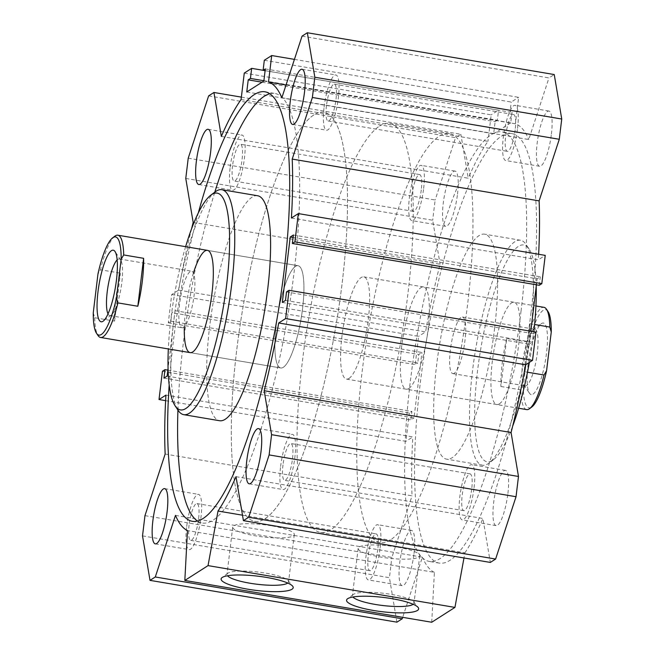 <?xml version="1.0" encoding="UTF-8"?>
<svg xmlns="http://www.w3.org/2000/svg" width="655" height="655" viewBox="0 0 655 655"><rect width="100%" height="100%" fill="white"/><g stroke="black" fill="none" stroke-linecap="round" stroke-linejoin="round"><path stroke-width="0.49" stroke-dasharray="3.27 2.46" d="M177.931 410.022A217.804 49.739 99.6 0 1 183.236 343.662A217.804 49.739 99.6 0 1 214.807 192.161M269.811 93.763A217.804 49.739 99.6 0 1 274.977 93.493A217.804 49.739 99.6 0 1 287.668 316.545A217.804 49.739 99.6 0 1 202.28 522.993A217.804 49.739 99.6 0 1 197.491 521.036M169.178 384.96A217.804 49.739 99.6 0 1 173.28 341.976A217.804 49.739 99.6 0 1 198.301 212.949M257.669 195.755A114.085 26.053 -80.4 0 0 209.616 326.796A114.085 26.053 -80.4 0 0 219.589 420.731M521.02 311.248A217.804 49.739 -80.4 0 0 501.976 131.917A217.804 49.739 -80.4 0 0 416.588 338.365A217.804 49.739 -80.4 0 0 429.271 561.417A217.804 49.739 -80.4 0 0 521.02 311.248M530.968 312.934A217.804 49.739 -80.4 0 0 511.932 133.604A217.804 49.739 -80.4 0 0 426.544 340.051A217.804 49.739 -80.4 0 0 439.227 563.103A217.804 49.739 -80.4 0 0 530.968 312.934M494.64 328.114A114.085 26.053 99.6 0 1 452.187 457.698A114.085 26.053 99.6 0 1 446.587 459.155A114.085 26.053 99.6 0 1 439.939 342.319A114.085 26.053 99.6 0 1 484.667 234.179A114.085 26.053 99.6 0 1 494.64 328.114M215.274 191.809A114.085 26.053 -80.4 0 0 177.104 297.828A114.085 26.053 -80.4 0 0 178.25 410.505M185.635 246.673A109.942 25.103 -80.4 0 0 168.327 348.935M193.422 272.938A51.86 11.839 -80.4 0 0 184.325 326.706M283.296 367.308A51.86 11.839 -80.4 0 0 301.906 313.589A51.86 11.839 -80.4 0 0 298.058 265.709A51.86 11.839 -80.4 0 0 277.728 314.858A51.86 11.839 -80.4 0 0 280.749 367.971A51.86 11.839 -80.4 0 0 283.296 367.308A51.86 11.839 99.6 0 1 280.749 367.971A51.86 11.839 99.6 0 1 280.7 300.285A51.86 11.839 99.6 0 1 298.058 265.709A51.86 11.839 99.6 0 1 301.906 313.589A51.86 11.839 99.6 0 1 283.296 367.308M499.339 403.873A51.86 11.839 -80.4 0 0 517.949 350.163A51.86 11.839 -80.4 0 0 514.101 302.274A51.86 11.839 -80.4 0 0 493.772 351.432A51.86 11.839 -80.4 0 0 496.793 404.536A51.86 11.839 -80.4 0 0 499.339 403.873M536.199 286.562A109.942 25.103 -80.4 0 0 529.093 249.015A109.942 25.103 -80.4 0 0 480.999 347.453A109.942 25.103 -80.4 0 0 492.503 460.4A109.942 25.103 -80.4 0 0 493.42 459.761A109.942 25.103 -80.4 0 0 512.668 426.143M529.363 362.387A109.942 25.103 -80.4 0 0 533.85 331.741M531.221 327.656A114.085 26.053 -80.4 0 0 525.998 244.405A114.085 26.053 -80.4 0 0 520.504 240.246A114.085 26.053 -80.4 0 0 475.784 348.386A114.085 26.053 -80.4 0 0 482.424 465.222A114.085 26.053 -80.4 0 0 488.032 463.765A114.085 26.053 -80.4 0 0 488.982 463.101A114.085 26.053 -80.4 0 0 523.427 376.674M525.809 364.655A114.085 26.053 -80.4 0 0 530.828 331.233M390.421 539.949A207.43 47.365 99.6 0 1 380.227 542.594A207.43 47.365 99.6 0 1 368.151 330.169A207.43 47.365 99.6 0 1 449.469 133.546A207.43 47.365 99.6 0 1 464.837 325.093A207.43 47.365 99.6 0 1 390.421 539.949M408.745 388.538A51.86 11.839 -80.4 0 0 427.347 334.828A51.86 11.839 -80.4 0 0 423.507 286.939A51.86 11.839 -80.4 0 0 403.177 336.097A51.86 11.839 -80.4 0 0 406.198 389.201A51.86 11.839 -80.4 0 0 408.745 388.538M264.972 518.711A207.43 47.365 -80.4 0 0 339.396 303.854A207.43 47.365 -80.4 0 0 324.029 112.316A207.43 47.365 -80.4 0 0 242.702 308.931A207.43 47.365 -80.4 0 0 254.787 521.364A207.43 47.365 -80.4 0 0 264.972 518.711M413.207 604.295A31.014 6.124 -173.1 0 0 414.009 603.124A31.014 6.124 -173.1 0 0 413.526 601.822A31.014 6.124 -173.1 0 0 391.109 594.355A31.014 6.124 -173.1 0 0 353.217 594.527A31.014 6.124 -173.1 0 0 352.439 595.673A31.014 6.124 -173.1 0 0 352.939 597M396.84 547.015A31.014 6.124 -173.1 0 0 358.17 548.333A31.014 6.124 -173.1 0 0 388.219 558.142A31.014 6.124 -173.1 0 0 419.74 555.784A31.014 6.124 -173.1 0 0 396.84 547.015M287.766 583.056A31.014 6.124 -173.1 0 0 288.568 581.894A31.014 6.124 -173.1 0 0 288.085 580.592A31.014 6.124 -173.1 0 0 265.668 573.125A31.014 6.124 -173.1 0 0 227.776 573.297A31.014 6.124 -173.1 0 0 226.99 574.443A31.014 6.124 -173.1 0 0 227.498 575.77M271.399 525.785A31.014 6.124 -173.1 0 0 232.721 527.103A31.014 6.124 -173.1 0 0 262.778 536.904A31.014 6.124 -173.1 0 0 294.3 534.554A31.014 6.124 -173.1 0 0 271.399 525.785M517.548 128.372A28.001 6.394 -80.4 0 0 515.1 105.316A28.001 6.394 -80.4 0 0 504.121 131.86A28.001 6.394 -80.4 0 0 505.75 160.541A28.001 6.394 -80.4 0 0 517.548 128.372M551.395 134.103A28.001 6.394 -80.4 0 0 548.947 111.047A28.001 6.394 -80.4 0 0 537.968 137.591A28.001 6.394 -80.4 0 0 539.597 166.272A28.001 6.394 -80.4 0 0 551.395 134.103M515.174 129.895A18.668 4.266 99.6 0 1 507.306 151.338A18.668 4.266 99.6 0 1 506.217 132.22A18.668 4.266 99.6 0 1 513.536 114.519A18.668 4.266 99.6 0 1 515.174 129.895M380.162 547.76A28.001 6.394 -80.4 0 0 377.714 524.704A28.001 6.394 -80.4 0 0 366.735 551.248A28.001 6.394 -80.4 0 0 368.364 579.929A28.001 6.394 -80.4 0 0 380.162 547.76M414.009 553.491A28.001 6.394 -80.4 0 0 411.561 530.435A28.001 6.394 -80.4 0 0 400.582 556.979A28.001 6.394 -80.4 0 0 402.211 585.652A28.001 6.394 -80.4 0 0 414.009 553.491M377.788 549.275A18.668 4.266 99.6 0 1 369.919 570.718A18.668 4.266 99.6 0 1 368.29 555.35A18.668 4.266 99.6 0 1 376.15 533.907A18.668 4.266 99.6 0 1 377.788 549.275M474.056 487.713A28.001 6.394 -80.4 0 0 471.608 464.657A28.001 6.394 -80.4 0 0 460.637 491.201A28.001 6.394 -80.4 0 0 462.266 519.882A28.001 6.394 -80.4 0 0 474.056 487.713M507.912 493.444A28.001 6.394 -80.4 0 0 505.464 470.388A28.001 6.394 -80.4 0 0 494.484 496.932A28.001 6.394 -80.4 0 0 496.113 525.613A28.001 6.394 -80.4 0 0 507.912 493.444M471.69 489.236A18.668 4.266 99.6 0 1 463.822 510.679A18.668 4.266 99.6 0 1 462.733 491.561A18.668 4.266 99.6 0 1 470.053 473.86A18.668 4.266 99.6 0 1 471.69 489.236M423.646 188.419A28.001 6.394 -80.4 0 0 421.198 165.363A28.001 6.394 -80.4 0 0 410.218 191.907A28.001 6.394 -80.4 0 0 411.848 220.588A28.001 6.394 -80.4 0 0 423.646 188.419M457.493 194.15A28.001 6.394 -80.4 0 0 455.045 171.094A28.001 6.394 -80.4 0 0 444.065 197.638A28.001 6.394 -80.4 0 0 445.703 226.319A28.001 6.394 -80.4 0 0 457.493 194.15M421.271 189.942A18.668 4.266 99.6 0 1 413.403 211.385A18.668 4.266 99.6 0 1 411.774 196.009A18.668 4.266 99.6 0 1 419.642 174.566A18.668 4.266 99.6 0 1 421.271 189.942M230.192 167.197A28.001 6.394 99.6 0 1 241.99 135.028A28.001 6.394 99.6 0 1 243.619 163.709A28.001 6.394 99.6 0 1 232.64 190.253A28.001 6.394 99.6 0 1 230.192 167.197M232.566 165.674A18.668 4.266 -80.4 0 0 234.203 181.05A18.668 4.266 -80.4 0 0 241.523 163.349A18.668 4.266 -80.4 0 0 240.434 144.231A18.668 4.266 -80.4 0 0 232.566 165.674M280.61 466.491A28.001 6.394 99.6 0 1 292.408 434.322A28.001 6.394 99.6 0 1 294.038 463.003A28.001 6.394 99.6 0 1 283.058 489.547A28.001 6.394 99.6 0 1 280.61 466.491M282.985 464.968A18.668 4.266 -80.4 0 0 284.614 480.344A18.668 4.266 -80.4 0 0 292.482 458.901A18.668 4.266 -80.4 0 0 290.845 443.525A18.668 4.266 -80.4 0 0 282.985 464.968M186.708 526.538A28.001 6.394 99.6 0 1 198.506 494.369A28.001 6.394 99.6 0 1 200.135 523.05A28.001 6.394 99.6 0 1 189.156 549.594A28.001 6.394 99.6 0 1 186.708 526.538M189.082 525.015A18.668 4.266 -80.4 0 0 190.711 540.383A18.668 4.266 -80.4 0 0 198.031 522.69A18.668 4.266 -80.4 0 0 196.95 503.572A18.668 4.266 -80.4 0 0 189.082 525.015M324.094 107.15A28.001 6.394 99.6 0 1 335.892 74.981A28.001 6.394 99.6 0 1 337.522 103.662A28.001 6.394 99.6 0 1 326.542 130.206A28.001 6.394 99.6 0 1 324.094 107.15M326.468 105.635A18.668 4.266 -80.4 0 0 328.098 121.003A18.668 4.266 -80.4 0 0 335.966 99.56A18.668 4.266 -80.4 0 0 334.328 84.192A18.668 4.266 -80.4 0 0 326.468 105.635M191.579 228.767A228.177 52.105 -80.4 0 0 178.643 290.124L171.725 294.553L168.302 322.809L170.849 321.187L171.872 312.705L175.041 310.683L168.057 368.347M431.727 622.25L434.388 572.355L187.486 530.566M242.497 515.19L464.919 552.836L463.977 557.97M175.483 515.379L422.385 557.176L402.686 617.329M434.388 572.355A228.177 52.105 99.6 0 1 422.385 557.176M293.088 237.511L537.133 278.817L536.412 284.786M293.391 234.998L540.301 276.795L537.133 278.817M539.27 285.277L540.301 276.795M291.409 218.017L538.32 259.806L545.238 255.385M538.631 254.263A228.177 52.105 99.6 0 1 538.32 259.806M302.045 36.131L548.956 77.929L554.245 74.547M281.863 97.734L528.773 139.531L548.956 77.929M286.038 84.986L515.411 123.811A228.177 52.105 99.6 0 1 528.773 139.531M294.431 59.384L518.613 97.333L515.411 123.811M264.317 60.26L511.227 102.049L518.613 97.333M265.103 70.691L510.008 112.144L511.227 102.049M265.316 68.939L512.218 110.728L510.008 112.144M263.85 81.048L510.753 122.845L512.218 110.728M282.313 302.43L529.215 344.227L530.796 331.225M285.474 300.408L532.384 342.205L529.215 344.227M286.505 291.933L533.407 333.723L532.384 342.205M535.954 332.093L533.407 333.723M236.013 476.676L482.915 518.473L490.325 562.432M464.919 552.836A228.177 52.105 -80.4 0 0 482.915 518.473M175.041 310.683L421.943 352.48L418.782 354.502L171.872 312.705M170.849 321.187L417.751 362.976L418.782 354.502M168.302 322.809L415.213 364.606L417.751 362.976M171.725 294.553L418.627 336.342L415.213 364.606M178.643 290.124L425.545 331.921L418.627 336.342M193.176 222.405L440.086 264.202A228.177 52.105 -80.4 0 0 425.545 331.921M185.774 178.447L432.677 220.236L440.086 264.202M188.222 158.191L435.133 199.988L432.677 220.236M208.642 95.859L455.544 137.656L435.133 199.988M241.368 97.12L460.842 134.275L455.544 137.656M221.341 136.436L468.243 178.234L460.842 134.275M241.073 99.56L487.975 141.349A228.177 52.105 -80.4 0 0 468.243 178.234M244.274 73.073L491.184 114.871L487.975 141.349M263.105 70.29L498.57 110.146L491.184 114.871M263.883 80.729L497.342 120.242L498.57 110.146M262.041 82.203L495.131 121.658L497.342 120.242M246.755 91.978L493.665 133.776L495.131 121.658M510.753 122.845L493.665 133.776M167.123 376.093L414.026 417.882L421.943 352.48M163.955 378.115L410.865 419.912L414.026 417.882M167.844 370.124L411.889 411.43L410.865 419.912M162.44 371.262L409.342 413.059L411.889 411.43M165.625 400.647L405.928 441.323L409.342 413.059M165.936 395.104L412.846 436.893L405.928 441.323M165.15 454.03L412.052 495.827A228.177 52.105 99.6 0 1 412.846 436.893M144.968 515.632L391.878 557.43L412.052 495.827M142.52 535.888L389.422 577.677L391.878 557.43M396.914 622.16L389.422 577.677M93.264 312.779L94.697 317.724L114.609 321.097A51.86 11.839 99.6 0 1 120.414 273.151L100.502 269.786L97.947 274.052M114.609 321.097L120.414 273.151M94.697 317.724A51.86 11.839 -80.4 0 0 98.053 335.573M114.879 236.168A51.86 11.839 -80.4 0 0 100.502 269.786M117.147 259.904A28.697 6.55 99.6 0 1 119.3 258.938A28.697 6.55 99.6 0 1 120.684 259.986A28.697 6.55 99.6 0 1 120.97 288.323A28.697 6.55 99.6 0 1 111.366 314.998A28.697 6.55 99.6 0 1 111.129 315.161A28.697 6.55 99.6 0 1 109.721 315.53A28.697 6.55 99.6 0 1 108.009 313.909M183.482 327.41A28.697 6.55 99.6 0 1 182.065 327.778A28.697 6.55 99.6 0 1 180.395 298.385A28.697 6.55 99.6 0 1 191.645 271.186A28.697 6.55 99.6 0 1 193.774 297.681A28.697 6.55 99.6 0 1 183.482 327.41M379.54 126.087A207.43 47.365 99.6 0 1 389.733 123.435A207.43 47.365 99.6 0 1 401.818 335.868A207.43 47.365 99.6 0 1 320.491 532.482A207.43 47.365 99.6 0 1 305.124 340.944A207.43 47.365 99.6 0 1 379.54 126.087M349.009 378.426A51.86 11.839 -80.4 0 0 367.611 324.716A51.86 11.839 -80.4 0 0 363.771 276.828A51.86 11.839 -80.4 0 0 346.413 311.412A51.86 11.839 -80.4 0 0 346.462 379.089A51.86 11.839 -80.4 0 0 349.009 378.426M313.835 114.961A207.43 47.365 -80.4 0 0 239.419 329.817A207.43 47.365 -80.4 0 0 254.787 521.364A207.43 47.365 -80.4 0 0 336.105 324.741A207.43 47.365 -80.4 0 0 324.029 112.316A207.43 47.365 -80.4 0 0 313.835 114.961M506.7 338.545A51.86 11.839 -80.4 0 0 500.895 386.483L506.7 338.545L526.612 341.91A51.86 11.839 99.6 0 1 543.969 307.334M500.895 386.483L520.807 389.856L523.361 385.582L528.045 346.855L526.612 341.91M524.106 371.647A51.86 11.839 -80.4 0 0 529.911 323.701L524.106 371.647L527.496 372.212M529.911 323.701L534.603 324.495M526.661 409.596A51.86 11.839 99.6 0 1 520.807 389.856M523.361 385.582A49.78 11.364 -80.4 0 0 531.86 406.96M548.014 311.526A49.78 11.364 -80.4 0 0 528.045 346.855M533.031 394.13A36.303 8.286 -80.4 0 0 546.606 352.325A36.303 8.286 -80.4 0 0 541.284 323.685A36.303 8.286 -80.4 0 0 529.134 357.417A36.303 8.286 -80.4 0 0 529.502 393.27A36.303 8.286 -80.4 0 0 533.031 394.13M526.628 385.492A28.697 6.55 99.6 0 1 525.22 385.86A28.697 6.55 99.6 0 1 523.836 384.812A28.697 6.55 99.6 0 1 523.55 356.476A28.697 6.55 99.6 0 1 533.154 329.801A28.697 6.55 99.6 0 1 534.799 329.269A28.697 6.55 99.6 0 1 536.928 355.771A28.697 6.55 99.6 0 1 526.628 385.492M454.283 373.252A28.697 6.55 99.6 0 1 452.867 373.612A28.697 6.55 99.6 0 1 451.197 344.227A28.697 6.55 99.6 0 1 462.446 317.02A28.697 6.55 99.6 0 1 464.575 343.523A28.697 6.55 99.6 0 1 454.283 373.252M192.324 521.306L202.28 522.993M265.021 91.806L274.977 93.493M511.932 133.604L501.976 131.917M439.227 563.103L429.271 561.417M298.058 265.709L207.463 250.374L298.058 265.709M280.749 367.971L190.155 352.636L280.749 367.971M529.093 249.015L525.998 244.405M493.42 459.761L488.982 463.101M520.504 240.246L484.667 234.179M482.424 465.222L446.587 459.155M514.101 302.274L423.507 286.939M496.793 404.536L406.198 389.201M353.217 594.527L347.477 598.842M413.526 601.822L418.078 607.39M358.17 548.333L352.439 595.673M419.74 555.784L414.009 603.124M227.776 573.297L222.029 577.612M288.085 580.592L292.629 586.151M232.721 527.103L226.99 574.443M294.3 534.554L288.568 581.894M548.947 111.047L515.1 105.316M539.597 166.272L505.75 160.541M411.561 530.435L377.714 524.704M402.211 585.652L368.364 579.929M505.464 470.388L471.608 464.657M496.113 525.613L462.266 519.882M455.045 171.094L421.198 165.363M445.703 226.319L411.848 220.588M198.792 184.522L232.64 190.253M208.143 129.297L241.99 135.028M249.211 483.816L283.058 489.547M258.553 428.591L292.408 434.322M155.309 543.863L189.156 549.594M164.659 488.638L198.506 494.369M292.695 124.475L326.542 130.206M302.037 69.258L335.892 74.981M328.098 121.003L507.306 151.338M334.328 84.192L513.536 114.519M470.053 473.86L290.845 443.525M463.822 510.679L284.614 480.344M419.642 174.566L240.434 144.231M413.403 211.385L234.203 181.05M190.711 540.383L369.919 570.718M196.95 503.572L376.15 533.907M320.491 532.482L380.227 542.594M389.733 123.435L449.469 133.546M120.684 259.986L115.018 251.528M111.366 314.998L103.236 321.114M109.721 315.53L182.065 327.778M119.3 258.938L191.645 271.186M346.462 379.089L518.621 408.237M363.771 276.828L535.929 305.975M523.836 384.812L529.502 393.27M533.154 329.801L541.284 323.685M452.867 373.612L525.22 385.86M462.446 317.02L534.799 329.269"/><path stroke-width="0.98" d="M214.807 192.161A217.804 49.739 99.6 0 1 269.811 93.763M197.491 521.036A217.804 49.739 99.6 0 1 177.931 410.022M198.301 212.949A217.804 49.739 99.6 0 1 265.021 91.806A217.804 49.739 99.6 0 1 277.712 314.858A217.804 49.739 99.6 0 1 192.324 521.306A217.804 49.739 99.6 0 1 169.178 384.96M168.327 348.935A109.942 25.103 -80.4 0 0 175.163 405.895L178.25 410.505A114.085 26.053 -80.4 0 0 183.744 414.664L219.589 420.731A114.085 26.053 -80.4 0 0 225.197 419.274A114.085 26.053 -80.4 0 0 266.127 301.103A114.085 26.053 -80.4 0 0 257.669 195.755L221.832 189.688A114.085 26.053 -80.4 0 0 215.274 191.809L210.836 195.149A109.942 25.103 -80.4 0 0 185.635 246.673M183.744 414.664A114.085 26.053 -80.4 0 0 189.352 413.207A114.085 26.053 -80.4 0 0 230.282 295.037A114.085 26.053 -80.4 0 0 221.832 189.688M175.163 405.895A109.942 25.103 -80.4 0 0 185.856 408.499A109.942 25.103 -80.4 0 0 226.974 281.887A109.942 25.103 -80.4 0 0 210.836 195.149M184.325 326.706A51.86 11.839 -80.4 0 0 190.155 352.636A51.86 11.839 -80.4 0 0 192.701 351.972A51.86 11.839 -80.4 0 0 211.303 298.254A51.86 11.839 -80.4 0 0 207.463 250.374A51.86 11.839 -80.4 0 0 193.422 272.938M512.668 426.143A109.942 25.103 -80.4 0 0 529.363 362.387M533.85 331.741A109.942 25.103 -80.4 0 0 536.199 286.562M523.427 376.674A114.085 26.053 -80.4 0 0 525.809 364.655M530.828 331.233A114.085 26.053 -80.4 0 0 531.221 327.656M391.837 598.645A36.303 7.164 6.9 0 1 418.078 607.39A36.303 7.164 6.9 0 1 381.742 611.664A36.303 7.164 6.9 0 1 347.477 598.842A36.303 7.164 6.9 0 1 391.837 598.645M352.939 597A31.014 6.124 -173.1 0 0 382.487 605.482A31.014 6.124 -173.1 0 0 413.207 604.295M266.389 577.407A36.303 7.164 6.9 0 1 292.629 586.151A36.303 7.164 6.9 0 1 256.293 590.433A36.303 7.164 6.9 0 1 222.029 577.612A36.303 7.164 6.9 0 1 266.389 577.407M227.498 575.77A31.014 6.124 -173.1 0 0 257.047 584.244A31.014 6.124 -173.1 0 0 287.766 583.056M196.344 161.466A28.001 6.394 99.6 0 1 208.143 129.297A28.001 6.394 99.6 0 1 209.772 157.978A28.001 6.394 99.6 0 1 198.792 184.522A28.001 6.394 99.6 0 1 196.344 161.466M246.763 460.76A28.001 6.394 99.6 0 1 258.553 428.591A28.001 6.394 99.6 0 1 260.182 457.272A28.001 6.394 99.6 0 1 249.211 483.816A28.001 6.394 99.6 0 1 246.763 460.76M152.861 520.807A28.001 6.394 99.6 0 1 164.659 488.638A28.001 6.394 99.6 0 1 166.288 517.319A28.001 6.394 99.6 0 1 155.309 543.863A28.001 6.394 99.6 0 1 152.861 520.807M290.247 101.419A28.001 6.394 99.6 0 1 302.037 69.258A28.001 6.394 99.6 0 1 303.674 97.931A28.001 6.394 99.6 0 1 292.695 124.475A28.001 6.394 99.6 0 1 290.247 101.419M168.057 368.347L167.123 376.093L163.955 378.115L164.978 369.633L162.44 371.262L159.018 399.525L165.936 395.104A228.177 52.105 -80.4 0 0 165.15 454.03L144.968 515.632L142.52 535.888L150.011 580.363L155.3 576.981L175.483 515.379A228.177 52.105 -80.4 0 0 187.486 530.566L184.825 580.453L208.036 565.617L218.009 511.039A228.177 52.105 -80.4 0 0 236.013 476.676L243.414 520.635L248.703 517.254L269.123 454.922L271.571 434.674L264.17 390.707A228.177 52.105 -80.4 0 0 278.702 322.989L285.629 318.567L289.043 290.304L286.505 291.933L285.474 300.408L282.313 302.43L290.222 237.028L293.391 234.998L292.367 243.48L294.906 241.851L298.328 213.587L291.409 218.017A228.177 52.105 -80.4 0 0 292.204 159.083L312.378 97.48L314.834 77.233L307.334 32.75L302.045 36.131L281.863 97.734A228.177 52.105 -80.4 0 0 268.501 82.014L271.702 55.536L264.317 60.26L263.097 70.355L265.316 68.939L263.85 81.048L246.755 91.978L248.22 79.861L250.439 78.444L251.659 68.357L244.274 73.073L241.073 99.56A228.177 52.105 -80.4 0 0 221.341 136.436L213.931 92.478L208.642 95.859L188.222 158.191L185.774 178.447L193.176 222.405A228.177 52.105 -80.4 0 0 191.579 228.767M463.977 557.97L454.938 607.406L431.727 622.25L184.825 580.453M454.938 607.406L208.036 565.617M218.009 511.039L242.497 515.19M290.222 237.028L293.088 237.511M292.367 243.48L539.27 285.277L541.816 283.648L294.906 241.851M298.328 213.587L545.238 255.385L541.816 283.648M292.204 159.083L539.106 200.88A228.177 52.105 99.6 0 1 538.631 254.263M312.378 97.48L559.288 139.278L539.106 200.88M314.834 77.233L561.736 119.022L559.288 139.278M307.334 32.75L554.245 74.547L561.736 119.022M268.501 82.014L286.038 84.986M271.702 55.536L294.431 59.384M263.097 70.355L265.103 70.691M536.412 284.786L530.796 331.225M289.043 290.304L535.954 332.093L532.531 360.356L285.629 318.567M278.702 322.989L525.613 364.786L532.531 360.356M264.17 390.707L511.08 432.505A228.177 52.105 -80.4 0 0 525.613 364.786M271.571 434.674L518.482 476.463L511.08 432.505M269.123 454.922L516.034 496.719L518.482 476.463M248.703 517.254L495.614 559.051L516.034 496.719M243.414 520.635L490.325 562.432L495.614 559.051M213.931 92.478L241.368 97.12M251.659 68.357L263.105 70.29M250.439 78.444L263.883 80.729M248.22 79.861L262.041 82.203M164.978 369.633L167.844 370.124M159.018 399.525L165.625 400.647M150.011 580.363L396.914 622.16L402.211 618.779L155.3 576.981M402.686 617.329L402.211 618.779M121.159 259.216A49.78 11.364 99.6 0 0 112.66 237.839A49.78 11.364 99.6 0 0 97.947 274.052L93.264 312.779A49.78 11.364 99.6 0 0 96.506 333.272L98.053 335.573A51.86 11.839 -80.4 0 0 100.551 337.464A51.86 11.839 -80.4 0 0 117.908 302.888L116.475 297.943L121.159 259.216L123.705 254.942L143.617 258.316L137.82 306.253L117.908 302.888M143.617 258.316A51.86 11.839 99.6 0 1 137.82 306.253M116.475 297.943A49.78 11.364 99.6 0 1 96.506 333.272M123.705 254.942A51.86 11.839 -80.4 0 0 117.859 235.202A51.86 11.839 -80.4 0 0 114.879 236.168L112.66 237.839M102.933 321.327A36.303 8.286 99.6 0 1 99.134 284.033A36.303 8.286 99.6 0 1 115.018 251.528A36.303 8.286 99.6 0 1 115.386 287.381A36.303 8.286 99.6 0 1 103.236 321.114A36.303 8.286 99.6 0 1 102.933 321.327M108.009 313.909A28.697 6.55 99.6 0 1 108.05 286.137A28.697 6.55 99.6 0 1 117.147 259.904M534.603 324.495L549.823 327.074L551.256 332.019L546.573 370.746L544.018 375.012L527.496 372.212M544.018 375.012A51.86 11.839 99.6 0 1 529.641 408.63A51.86 11.839 99.6 0 1 526.661 409.596L518.621 408.237M535.929 305.975L543.969 307.334A51.86 11.839 99.6 0 1 546.466 309.226A51.86 11.839 99.6 0 1 549.823 327.074M529.641 408.63L531.86 406.96A49.78 11.364 -80.4 0 0 546.573 370.746M551.256 332.019A49.78 11.364 -80.4 0 0 548.014 311.526L546.466 309.226M100.551 337.464L190.155 352.636M117.859 235.202L207.463 250.374"/></g></svg>
